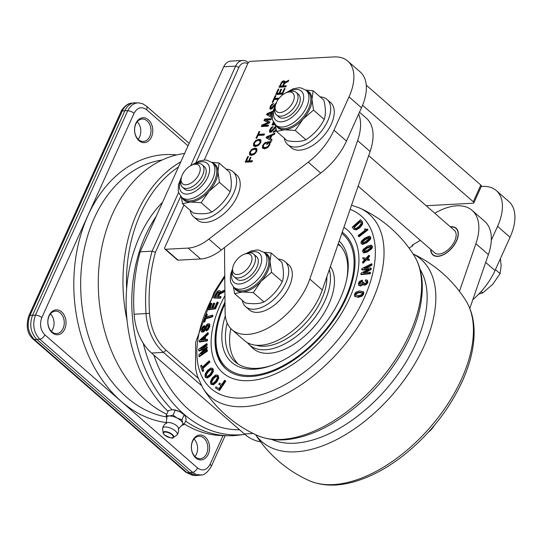 <?xml version="1.0" encoding="UTF-8"?>
<svg xmlns="http://www.w3.org/2000/svg" width="542" height="542" viewBox="0 0 542 542"><rect width="100%" height="100%" fill="white"/><g stroke="black" fill="none" stroke-linecap="round" stroke-linejoin="round"><path stroke-width="0.81" d="M412.638 245.899L411.988 245.33L420.355 240.357M334.455 280.499A56.551 31.538 -48.9 0 0 330.383 266.522A56.558 31.538 131.1 0 1 334.455 280.499A56.558 31.538 131.1 0 1 302.355 338.113A56.558 31.538 131.1 0 1 252.369 347.828A56.551 31.538 -48.9 0 0 302.355 338.113A56.551 31.538 -48.9 0 0 334.455 280.499M247.287 342.578A56.239 31.361 -48.9 0 0 248.832 344.319A56.239 31.361 -48.9 0 0 298.54 334.665A56.239 31.361 -48.9 0 0 330.457 277.368A56.239 31.361 -48.9 0 0 329.319 269.598M326.84 276.779A53.617 29.898 131.1 0 1 301.996 326.846A53.617 29.898 131.1 0 1 256.095 345.227M338.269 243.69A78.421 43.733 131.1 0 1 339.258 244.618A78.421 43.733 131.1 0 1 347.761 267.389A78.421 43.733 131.1 0 1 346.534 280.248M272.545 365.125A78.421 43.733 131.1 0 1 236.258 362.767A78.421 43.733 131.1 0 1 225.431 337.971A78.421 43.733 131.1 0 1 227.132 322.876M238.419 364.251A78.095 43.55 131.1 0 1 230.811 328.56M337.991 244.496A78.095 43.55 131.1 0 1 341.02 246.556M225.316 315.81A81.043 45.196 -48.9 0 0 221.827 337.795A81.043 45.196 -48.9 0 0 271.542 365.498A81.043 45.196 -48.9 0 0 346.765 279.198A81.043 45.196 -48.9 0 0 339.184 241.048M341.806 233.446A88.529 49.369 131.1 0 1 306.21 349.685A88.529 49.369 131.1 0 1 215.994 341.162A88.529 49.369 131.1 0 1 216.949 328.96A88.529 49.369 131.1 0 1 225.018 303.689M216.949 328.96L216.766 330.031A89.776 50.06 -48.9 0 0 215.797 342.402A89.776 50.06 -48.9 0 0 226.441 369.332M344.414 233.995A89.776 50.06 -48.9 0 0 342.198 232.315M248.832 344.319L252.369 347.822A56.558 31.538 131.1 0 1 252.138 347.598M362.713 293.215L359.454 292.619L356.717 293.459L355.931 294.408L355.925 295.39L355.633 295.214M343.919 227.342A94.762 52.845 131.1 0 1 358.946 258.676A94.762 52.845 131.1 0 1 286.339 368.323A94.762 52.845 131.1 0 1 211.129 343.967A94.762 52.845 131.1 0 1 224.944 295.586M342.232 232.213A89.776 50.06 131.1 0 1 344.028 233.649A89.776 50.06 131.1 0 1 355.057 260.919A89.776 50.06 131.1 0 1 305.288 351.399A89.776 50.06 131.1 0 1 226.048 368.994A89.776 50.06 131.1 0 1 215.018 341.724A89.776 50.06 131.1 0 1 224.998 301.955M360.626 221.583L354.136 227.464L354.996 228.467M219.612 292.666L218.995 292.26L217.918 292.673L215.357 296.772M217.545 376.568L216.055 376.473L213.467 378.783L211.766 381.961L212.051 383.607M212.376 369.956L211.062 369.563L208.413 371.521L206.421 374.59L206.421 376.405M204.07 338.052L201.895 340.044M369.779 238.134L369.156 237.694L365.152 239.7L362.679 241.969L362.442 242.924L361.968 242.511L362.598 242.945L365.362 241.752L369.082 238.717L369.312 237.721L368.689 237.288L364.685 239.293L362.212 241.556L361.968 242.511L362.598 242.945M370.952 246.685L366.948 248.229L364.332 250.296L363.973 251.285L364.488 251.847M363.743 292.267L363.276 291.86L363.167 293.75L361.67 295.695L357.07 296.921L354.414 295.925L354.522 294.028L356.019 292.084L359.59 290.891L363.276 291.86L362.937 291.42L363.743 292.267L363.635 294.164L362.144 296.101L358.526 297.301L354.888 296.332M371.582 263.758L371.372 264.889L364.271 268.358L370.803 267.965L370.592 269.096L363.438 272.883L370.03 272.186L369.827 273.317L360.857 274.205L361.04 273.175L368.865 269.089L361.704 269.577L361.893 268.554L371.582 263.758L372.056 264.171L371.839 265.295L365.762 268.27M370.803 267.965L371.27 268.378L371.067 269.51L364.996 272.721M370.03 272.186L370.504 272.592L370.301 273.73L361.324 274.618L360.857 274.205M367.889 269.598L362.171 269.991L361.704 269.577M367.767 229.476L367.971 229.889L359.021 236.766L358.547 236.353L358.147 235.56L365.037 230.275L364.515 229.246L365.139 228.765L366.087 229.517L367.293 229.063L367.767 229.476M365.139 228.765L365.762 229.49M360.538 219.693L361.968 221.373L362.171 223.731L359.475 227.267L355.748 229.49L353.621 228.927L352.185 227.247L360.538 219.693L362.442 221.78L362.639 224.137L359.942 227.674L356.216 229.903L354.089 229.334M220.689 291.704L220.215 291.291L219.95 292.395L224.042 290.356L223.29 291.725L219.402 293.608L217.843 296.46L220.641 296.549L219.95 297.809L213.48 297.605L217.491 291.203L219.246 290.539L220.425 291.176L220.675 292.036M224.042 290.356L224.517 290.763L223.758 292.131L219.876 294.015L218.311 296.867M220.641 296.549L221.109 296.955L220.425 298.222L213.954 298.012L213.48 297.605M206.861 314.008L205.791 317.09L212.484 315.153L212.058 316.399L205.357 318.337L204.3 321.426L203.46 321.663L206.021 314.245L206.861 314.008L207.329 314.414L206.258 317.497M212.484 315.153L212.959 315.566L212.525 316.806L205.831 318.743L204.768 321.833L203.934 322.077L203.46 321.663M204.273 349.217L199.192 351.053L198.718 350.64L198.677 349.217L206.807 343.526L206.841 344.583L200.608 348.94L206.908 346.697L206.936 347.436L200.777 353.912L207.01 349.556L207.051 350.613L198.914 356.304L198.867 354.874L205.113 348.33L198.718 350.64M206.807 343.526L207.315 344.997L202.762 348.174M206.908 346.697L207.41 347.842L203.338 352.124M207.01 349.556L207.525 351.026L199.388 356.711L198.914 356.304M221.549 385.979L218.792 384.203L219.483 383.16L221.773 384.522L224.584 380.308L225.316 380.748L219.07 390.111L215.418 387.93L216.109 386.886L219.029 388.634L221.075 385.565L218.792 384.203M225.316 380.748L225.79 381.155L219.537 390.518L215.418 387.93M218.162 375.45L218.799 377.991L216.759 382.022L213.46 384.82L210.885 384.258L210.33 381.792L212.376 377.76L215.669 374.956L217.843 375.179L218.331 377.578L216.292 381.615L212.992 384.413L210.811 384.183M212.735 368.641L212.81 371.304L210.384 375.22L207.03 377.564L205.12 376.9L205.052 374.244L207.484 370.335L210.831 367.977L212.735 368.641L212.41 368.242L213.209 369.055L213.277 371.71L210.858 375.626L207.498 377.977L205.587 377.307M201.468 365.098L202.186 367.28L209.178 360.803L209.469 361.683L202.478 368.16L203.209 370.349L202.335 371.155L200.594 365.904L201.468 365.098L202.444 367.042M209.178 360.803L209.937 362.097L202.945 368.567L203.677 370.755L202.803 371.568L202.335 371.155M207.843 332.659L207.701 333.852L205.12 336.264L204.74 339.556L207.078 339.238L206.942 340.437L199.151 341.602L199.266 340.6L207.843 332.659L208.311 333.066L208.169 334.258L205.587 336.677L205.208 339.969M207.078 339.238L207.545 339.644L207.41 340.843L199.619 342.009L199.151 341.602M204.259 325.512L204.727 325.918L204.442 327.124L203.419 327.937L202.654 329.583L202.667 330.945L202.213 330.559L203.494 330.125L206.536 324.827L207.871 323.743L209.259 323.811L209.341 326.081L207.877 329.116L205.967 330.545L206.251 329.333L207.545 328.405L208.474 326.406L208.399 324.976L207.762 324.868L203.914 330.803L202.701 331.745L201.353 331.657L201.238 329.672L202.566 326.894L204.259 325.512L203.968 326.718L202.952 327.531L202.186 329.17L202.193 330.539L202.843 330.593M209.727 324.218L209.226 323.777L209.727 324.218L209.808 326.494L208.345 329.522L206.434 330.952L205.967 330.545M208.873 325.383L207.471 325.884L204.388 331.209L203.169 332.151L201.353 331.657M211.461 303.229L209.327 308.012L211.522 307.7L213.507 303.249L214.293 303.141L212.308 307.585L214.828 307.226L217.085 302.179L217.87 302.063L215.052 308.384L207.979 309.387L210.675 303.344L211.936 303.642L209.801 308.418M214.293 303.141L214.761 303.547L212.776 307.998M217.87 302.063L218.345 302.477L215.52 308.791L208.453 309.794L207.979 309.387M369.969 236.447L370.803 237.464L370.437 239.347L367.225 242.382L362.557 244.483L360.952 243.175L361.318 241.298L364.475 238.304L369.197 236.156L370.328 237.057L369.962 238.934L365.681 242.667L362.083 244.076L361.311 243.785M371.568 245.54L372.489 246.678L371.88 248.636L367.388 252.01L363.858 252.978L362.469 251.434L363.079 249.476L367.523 246.143L371.101 245.133L372.09 245.797M368.987 255.201L368.939 256.305L366.697 258.548L368.831 258.9L368.79 260.004L365.85 259.483L362.652 262.802L362.693 261.698L365.051 259.259L362.815 258.819L362.862 257.714L365.897 258.331L368.987 255.201L369.461 255.614L369.414 256.718L367.164 258.961M368.831 258.9L369.305 259.306L369.258 260.411L366.317 259.889L363.12 263.216L362.652 262.802M364.793 259.53L362.815 258.819M367.429 280.329L367.943 282.26L366.677 284.252L364.813 285.173L363.519 284.99L362.788 283.744L361.988 284.746L360.125 285.668L358.486 285.221L358.418 283.242L359.732 281.244L362.097 280.139L361.71 281.373L360.051 282.111L359.4 283.08L359.536 284.218M363.262 284.157L360.593 286.074L358.486 285.221M362.097 280.139L362.571 280.553L362.178 281.786L360.525 282.517L359.874 283.493L359.935 284.55M359.624 284.279L361.907 283.737L362.761 282.274L363.641 282.125L364.143 283.703M366.914 281.616L365.247 280.946L365.613 279.767L367.334 280.241L367.469 281.854L366.209 283.845L364.346 284.767L362.957 284.482M363.641 282.125L363.668 283.297L364.732 283.527L365.958 282.917L366.534 282.003L366.372 281.129M366.439 281.203L365.247 280.946M363.865 249.882L363.506 250.871L364.021 251.434L368.011 249.882L370.626 247.863L370.985 246.827L370.464 246.264L366.48 247.823L363.865 249.882L364.332 250.296M371.101 245.133L372.022 246.264L371.412 248.229L368.011 251.007L363.384 252.572L363.858 252.978M215.052 308.384L215.52 308.791M204.503 329.888L204.971 330.295M206.339 326.508L206.807 326.921M208.399 324.976L207.762 324.868L208.236 325.275M207.41 340.843L206.942 340.437M205.12 336.264L205.587 336.677M203.88 339.705L204.178 337.117L200.77 340.234L203.88 339.705M207.701 333.852L208.169 334.258M203.209 370.349L203.677 370.755M202.478 368.16L202.945 368.567M209.469 361.683L209.937 362.097M211.908 369.542L210.594 369.149L207.945 371.114L205.946 374.183L205.953 375.999L207.268 376.392L209.917 374.434L211.908 371.365L211.712 369.312M218.243 375.518L217.843 375.179M217.078 376.162L215.587 376.067L212.999 378.37L211.299 381.554L211.576 383.201L213.074 383.302L215.662 380.992L217.362 377.815L217.037 376.121M219.537 390.518L219.07 390.111M207.051 350.613L207.525 351.026M206.936 347.436L207.41 347.842M204.3 321.426L204.768 321.833M205.357 318.337L205.831 318.743M212.058 316.399L212.525 316.806M219.95 297.809L220.425 298.222M219.402 293.608L219.876 294.015M223.29 291.725L223.758 292.131M219.144 292.26L218.521 291.853L217.45 292.26L214.889 296.366L217.125 296.433L218.893 293.202L219.144 292.26L218.521 291.853L218.995 292.26M354.78 228.277L355.85 228.399L358.899 226.59L361.101 223.697L361.019 222.179L360.159 221.177L353.662 227.051L354.644 228.182M354.292 229.537L353.621 228.927M365.762 229.483L365.294 229.076L366.087 229.517M371.372 264.889L371.839 265.295M369.827 273.317L370.301 273.73M362.246 292.809L358.987 292.206L356.25 293.053L355.464 293.994L355.444 294.97L358.702 295.573L361.419 294.78L362.225 293.784L362.056 292.565M355.234 296.779L354.414 295.925M361.71 281.373L362.178 281.786M365.85 259.483L366.317 259.889M368.79 260.004L369.258 260.411M368.939 256.305L369.414 256.718M203.968 326.718L204.442 327.124M205.913 377.706L205.12 376.9M206.841 344.583L207.315 344.997M354.136 227.464L353.662 227.051M367.293 229.063L367.503 229.476L358.547 236.353M367.503 229.476L367.971 229.889M370.592 269.096L371.067 269.51M232.938 171.672L236.522 174.802A29.925 16.687 131.1 0 1 233.88 202.457A29.925 16.687 131.1 0 1 205.547 222.416A29.925 16.687 131.1 0 1 197.193 219.917L193.609 216.786A29.925 16.687 -48.9 0 0 201.956 219.286A29.925 16.687 -48.9 0 0 230.289 199.327A29.925 16.687 -48.9 0 0 232.938 171.672A29.925 16.687 -48.9 0 0 226.129 169.165M190.195 210.391A29.925 16.687 -48.9 0 0 193.609 216.786M327.002 99.423L330.593 102.553A29.925 16.687 131.1 0 1 327.944 130.209A29.925 16.687 131.1 0 1 299.611 150.168A29.925 16.687 131.1 0 1 291.264 147.668L287.673 144.538A29.925 16.687 -48.9 0 0 296.027 147.038A29.925 16.687 -48.9 0 0 324.36 127.079A29.925 16.687 -48.9 0 0 327.002 99.423A29.925 16.687 -48.9 0 0 320.2 96.916M284.259 138.142A29.925 16.687 -48.9 0 0 287.673 144.538M242.301 300.343A29.925 16.687 -48.9 0 0 242.484 301.21A29.925 16.687 -48.9 0 0 245.716 306.738A29.925 16.687 -48.9 0 0 277.958 295.146A29.925 16.687 -48.9 0 0 285.038 261.63A29.925 16.687 -48.9 0 0 278.236 259.117M285.038 261.63L288.629 264.753A29.925 16.687 131.1 0 1 281.542 298.276A29.925 16.687 131.1 0 1 249.3 309.868L245.716 306.738M224.496 247.558L225.099 312.26A56.239 31.361 -48.9 0 0 232.01 329.705L244.489 340.586A56.239 31.361 -48.9 0 0 285.722 335.81A56.239 31.361 -48.9 0 0 322.287 289.977L370.111 151.496A54.864 30.596 -48.9 0 0 366.324 118.156L359.495 112.208M232.01 329.705A56.239 31.361 -48.9 0 0 273.236 324.929A56.239 31.361 -48.9 0 0 309.8 279.096L357.625 140.615A54.864 30.596 -48.9 0 0 358.655 114.064M249.679 265.688A12.466 6.951 131.1 0 1 238.168 274.435A12.466 6.951 131.1 0 1 232.694 267.944A12.466 6.951 131.1 0 1 234.882 262.416A12.466 6.951 131.1 0 1 244.835 254.022A12.466 6.951 131.1 0 1 249.679 265.688M434.108 425.673A12.466 6.951 131.1 0 1 433.803 426.195A12.466 6.951 131.1 0 1 428.559 432.042M234.015 276.691L236.82 279.137A14.959 8.347 -48.9 0 0 252.945 273.344A14.959 8.347 -48.9 0 0 256.488 256.583L253.676 254.137A14.959 8.347 131.1 0 1 252.721 267.375A14.959 8.347 131.1 0 1 234.015 276.691A14.959 8.347 131.1 0 1 232.335 270.085L232.694 267.944M244.835 254.022L246.901 253.378A14.959 8.347 131.1 0 1 253.676 254.137M459.447 291.352L475.896 243.724A54.864 30.596 -48.9 0 0 472.116 210.384A54.864 30.596 -48.9 0 0 434.792 213.243M450.341 226.8A17.703 9.871 131.1 0 1 452.821 226.78A17.703 9.871 131.1 0 1 456.127 228.202A17.703 9.871 131.1 0 1 451.933 248.033A17.703 9.871 131.1 0 1 432.855 254.889A17.703 9.871 131.1 0 1 430.68 249.354M412.719 244.896L412.76 245.831L409.027 248.046M469.812 308.378L488.383 254.605A54.864 30.596 -48.9 0 0 484.595 221.265L472.116 210.384M234.591 293.622L245.316 302.971C253.317 304.197 259.537 303.866 263.981 301.982C271.86 296.759 277.951 289.977 282.267 281.644C283.927 276.752 283.798 270.309 281.894 262.308L271.169 252.958L270.038 261.474L271.549 272.301L261.081 281.312L253.256 292.633L242.599 291.975L234.591 293.622L233.385 286.867M263.866 252.274L271.169 252.958M263.981 301.982L253.256 292.633M282.267 281.644L271.549 272.301M450.544 226.969A17.459 9.736 131.1 0 1 455.964 228.385A17.459 9.736 131.1 0 1 456.405 240.912A17.459 9.736 131.1 0 1 433.024 254.706A17.459 9.736 131.1 0 1 430.883 249.53M368.689 155.615L454.325 230.269A14.959 8.347 131.1 0 1 454.779 240.831A14.959 8.347 131.1 0 1 444.697 252.125A14.959 8.347 131.1 0 1 434.657 252.823L358.154 186.13M178.63 192.41L152.085 251.197L155.432 252.267L180.703 196.299M196.035 162.349L238.907 67.391A9.973 7.283 -93 0 1 247.769 63.658L247.829 63.529A2.493 1.389 -48.9 0 1 250.472 61.354L333.845 56.924A49.878 27.811 -48.9 0 1 347.761 61.097A49.878 27.811 -48.9 0 1 349.021 96.882L333.987 130.175A49.878 27.811 -48.9 0 1 308.235 162.173L320.715 173.061L221.366 249.977A37.405 20.86 131.1 0 1 200.608 258.968L178.101 260.167A2.493 1.389 131.1 0 1 177.403 259.957L164.924 249.076A2.493 1.389 -48.9 0 0 165.622 249.279L188.121 248.087A37.405 20.86 -48.9 0 0 208.887 239.097L308.235 162.173M248.365 62.662L248.161 62.486A12.466 9.106 87 0 0 242.789 60.474A12.466 9.106 87 0 0 235.648 66.124L190.682 165.703M198.06 378.079L166.109 350.227A47.378 34.593 -93 0 1 149.538 313.364A139.646 101.964 -93 0 1 155.432 252.267M260.539 441.757A49.878 36.416 -93 0 1 244.395 433.966L151.557 353.038A49.878 36.416 -93 0 1 134.111 314.231A142.139 103.786 -93 0 1 140.175 251.827L152.085 251.197A142.139 103.786 87 0 0 146.022 313.601A49.878 36.416 87 0 0 163.467 352.402L201.292 385.382M140.175 251.827L223.738 66.754A12.466 9.106 -93 0 1 230.878 61.104L242.789 60.474M244.835 434.345A129.037 94.22 -93 0 1 244.679 434.366L238.582 435.165A129.511 94.559 -93 0 1 228.047 435.727L222.078 435.585A129.05 94.227 -93 0 1 184.273 423.986M168.04 411.364A129.05 94.227 -93 0 1 139.728 236.244A129.05 94.227 -93 0 1 162.586 202.186M166.882 418.641L166.164 415.518L168.406 410.558L172.126 409.759A129.511 94.559 -93 0 1 145.412 235.675A129.511 94.559 -93 0 1 156.184 216.366M228.047 435.727A129.511 94.559 -93 0 1 185.574 421.107M181.665 412.774L184.348 414.908M172.126 409.759L175.283 410.192L173.04 415.152L177.193 418.092A8.726 3.448 24.3 0 1 180.723 420.436A8.726 3.448 24.3 0 1 182.654 422.855A8.726 3.448 24.3 0 1 182.078 425.036L178.318 428.932M426.154 205.709L473.146 203.216A2.493 0.982 24.3 0 0 473.857 202.877L481.398 186.177A2.493 0.982 -155.7 0 0 480.829 185.059L473.288 201.766A2.493 0.982 24.3 0 1 473.857 202.877M473.288 201.766L362.578 105.25M366.27 85.196L480.829 185.059M491.303 240.235L497.563 226.373A49.878 27.811 -48.9 0 0 496.303 190.588A49.878 27.811 -48.9 0 0 482.387 186.421L481.262 186.482M250.35 153.488L252.084 154.206L254.571 153.264L255.919 151.57L256.068 149.944L254.333 149.226L251.847 150.168L250.506 151.862L250.35 153.488L251.393 154.551M256.847 150.622L255.804 149.558L256.922 150.879M347.761 61.097L360.247 71.978A49.878 27.811 131.1 0 1 361.5 107.763L346.474 141.055A49.878 27.811 131.1 0 1 320.715 173.061M183.968 204.964L164.863 247.287A2.493 1.389 -48.9 0 0 164.924 249.076M254.34 144.646L256.075 145.364L258.561 144.423L259.909 142.729L260.058 141.103L258.324 140.385L255.844 141.326L254.496 143.02L254.34 144.646L255.39 145.71M260.844 141.78L259.794 140.717L260.912 142.038M268.087 114.125L270.262 115.243L271.406 112.709L268.087 114.125L271.108 115.764M283.276 81.944L281.488 83.326L280.248 86.063L282.599 85.941L283.9 83.055L283.994 82.242L283.276 81.944L284.774 82.919L284.055 82.628L284.774 82.919L284.679 83.739M267.673 137.268L269.848 138.393L270.993 135.852L267.673 137.268L270.695 138.908M273.791 122.682L273.263 123.861L274.557 123.793M204.259 160.019L247.769 63.658M245.174 162.2L247.708 156.584L248.466 156.543L246.434 161.035L248.663 160.92L250.255 157.404L251.007 157.363L249.422 160.879L252.484 160.717L251.983 161.841L245.174 162.2M254.862 148.054L256.549 148.481L256.962 149.084L256.671 151.53L254.713 154.07L251.556 155.378L249.869 154.951L249.456 154.348L249.747 151.902L251.705 149.362L254.862 148.054M261.271 126.543L261.955 125.033L268.263 122.506L263.988 120.534L264.672 119.023L271.474 118.664L270.966 119.782L265.756 120.06L269.957 122.031L269.598 122.81L263.371 125.337L268.588 125.06L268.08 126.184L261.271 126.543M258.852 139.213L260.539 139.64L260.953 140.243L260.661 142.688L258.703 145.229L255.546 146.536L253.859 146.11L253.453 145.507L253.737 143.061L255.702 140.52L258.852 139.213M278.303 99.322L274.205 99.545L272.944 102.33L272.192 102.363L275.214 95.677L275.966 95.636L274.713 98.42L279.191 98.183M264.55 133.996L264.042 135.121L257.992 135.446L256.739 138.23L255.98 138.271L259.001 131.577L259.76 131.537L258.5 134.321L264.55 133.996M278.988 87.228L282.084 81.483L283.805 80.772L284.95 81.334L284.868 82.289L288.791 80.223L288.242 81.442L284.503 83.36L283.358 85.9L286.298 85.744L285.79 86.862L278.988 87.228M272.572 112.208L270.865 115.548L272.138 116.279M272.172 117.126L271.935 117.634L266.556 114.68L266.996 113.705L272.829 111.137M263.29 146.889L265.119 147.654L267.728 146.604L269.042 144.822L269.218 143.474L267.951 142.925L267.314 144.341L266.556 144.382L267.707 141.841L271.21 141.652L270.024 142.817L269.753 144.877L267.809 147.458L264.591 148.826L262.43 147.844L262.721 145.392L264.557 142.959L266.488 142.051L265.953 143.224L264.577 143.867L263.48 145.358L263.29 146.889L264.347 147.98M262.809 148.393L262.43 147.844L263.209 148.522L263.243 146.746M270.011 144.186L268.588 142.892M275.627 104.47L272.003 108.718L270.851 109.206L269.841 108.596L270.234 106.523L271.908 104.193L273.534 103.441L271.075 106.381L270.756 107.783L271.237 108.088L275.431 103.624L276.705 103.034M270.112 108.996L270.526 109.186M270.756 107.783L271.976 108.739M275.37 124.843L271.996 125.019L273.392 121.936M281.657 89.234L279.868 93.19L282.301 93.061L284.326 88.563L285.085 88.522L282.545 94.139L275.743 94.504L278.168 89.132L278.92 89.091L277.003 93.339L279.116 93.224L280.898 89.267L281.657 89.234M274.435 134.335L271.901 135.466L270.444 138.691L272.057 139.606L271.522 140.778L266.142 137.824L266.583 136.848L274.963 133.163L274.435 134.335M276.291 130.202L275.011 131.679L273.215 132.397L273.724 131.272L274.93 130.825L276.122 129.145M275.946 127.289L271.589 131.862L270.438 132.35L269.428 131.74L269.821 129.667L271.495 127.336L273.121 126.584L270.661 129.524L270.343 130.927L270.824 131.232L275.587 126.388M269.699 132.14L270.112 132.336M270.343 130.927L271.562 131.882M270.214 132.417L270.6 130.344M271.122 131.604L271.603 131.916L271.122 131.604M272.226 130.114L272.741 130.561M274.286 127.526L274.828 127.993M273.724 131.272L274.652 131.936M267.01 138.305L267.768 137.35M266.583 136.848L267.362 137.526M271.054 135.9L271.867 135.547M270.993 135.852L271.522 136.313M270.444 138.691L271.969 139.795M269.848 138.393L270.627 139.07M276.854 94.444L277.253 93.556M278.168 89.132L278.696 89.593M277.003 93.339L277.782 94.017L279.896 93.908L280.119 93.407M279.116 93.224L279.896 93.908M280.898 89.267L281.427 89.735M284.326 88.563L284.855 89.023M282.301 93.061L282.829 93.522M279.868 93.19L280.648 93.868L282.721 93.759M273.114 124.965L273.514 124.077M273.263 123.861L274.042 124.538L275.16 124.477M270.627 109.274L271.014 107.201M271.535 108.461L272.016 108.773L271.535 108.461M272.64 106.97L273.154 107.418M274.699 104.376L275.241 104.85M268.31 142.905L268.486 142.519L270.871 142.397M269.997 144.158L269.374 143.569M264.069 147.573L266.698 148.217M267.707 141.841L268.486 142.519M267.423 115.155L268.182 114.206M266.996 113.705L267.775 114.382M271.467 112.756L272.28 112.404M271.406 112.709L271.935 113.17M270.865 115.548L272.145 116.516M270.262 115.243L271.041 115.927M283.358 85.9L284.137 86.578L285.966 86.483M282.863 82.167L284.984 81.469M280.099 87.167L280.499 86.28M280.248 86.063L281.034 86.74L283.378 86.618L283.608 86.117M282.599 85.941L283.378 86.618M284.868 82.289L285.505 82.845M258.351 135.425L258.751 134.538M259.001 131.577L259.53 132.038M258.5 134.321L259.279 134.999L264.218 134.741M274.713 98.42L275.492 99.098L278.595 98.935M274.564 99.525L274.963 98.637M275.214 95.677L275.743 96.137M254.32 146.381L254.266 144.389M257.525 140.493L260.865 140.046M255.119 145.331L257.66 145.934M263.371 125.337L264.15 126.015L268.249 125.798M265.756 120.06L269.835 122.289M264.889 120.947L265.451 119.701L271.142 119.403M262.389 126.482L263.466 125.419M264.672 119.023L265.451 119.701M268.263 122.506L268.934 123.081M261.955 125.033L262.735 125.71M250.329 155.222L250.275 153.23M253.534 149.335L256.874 148.887M251.129 154.172L253.663 154.775M249.422 160.879L250.201 161.557L252.152 161.455M246.434 161.035L247.22 161.719L249.449 161.597L249.672 161.096M246.285 162.139L246.685 161.259M250.255 157.404L250.783 157.864M248.663 160.92L249.449 161.597M247.708 156.584L248.236 157.044M496.303 190.588L508.789 201.468A49.878 27.811 131.1 0 1 510.042 237.26L495.015 270.546A49.878 27.811 131.1 0 1 472.814 299.685M172.058 437.868A5.752 2.27 -155.7 0 0 173.338 437.516C173.054 438.878 170.046 437.99 164.328 434.853L163.142 432.909L162.641 428.783A7.967 3.144 24.3 0 1 162.661 428.268A8.103 8.103 0 0 1 166.936 422.807A6.606 2.608 24.3 0 1 168.21 422.516A6.606 2.608 24.3 0 1 176.855 425.883A6.606 2.608 24.3 0 1 178.406 427.984A8.103 8.103 0 0 1 177.132 434.806A7.967 3.144 24.3 0 1 176.767 435.158L173.338 437.516A5.752 2.27 -155.7 0 0 172.383 434.521A5.752 2.27 -155.7 0 0 164.856 431.595A5.752 2.27 -155.7 0 0 163.142 432.909A5.752 2.27 -155.7 0 0 164.273 434.698M166.286 423.498L166.719 418.106A8.726 3.448 24.3 0 1 169.307 415.985A8.726 3.448 24.3 0 1 177.193 418.092L181.943 419.732L182.654 422.855L183.962 424.677L181.617 425.334M162.661 428.268A7.967 3.144 24.3 0 1 165.019 426.961A7.967 3.144 24.3 0 1 175.439 431.019A7.967 3.144 24.3 0 1 177.132 434.806M183.962 424.677L186.204 419.718L185.486 416.595L184.178 414.772L180.025 411.832L175.283 410.192M173.284 409.745A8.726 3.448 24.3 0 1 173.338 409.745A8.726 3.448 24.3 0 1 180.025 411.832A8.726 3.448 24.3 0 1 183.968 414.549L184.449 415.009L184.178 414.772L181.943 419.732M166.164 415.518L169.307 415.985L173.04 415.152M481.161 291.521L482.759 292.917L492.678 284.381L500.083 273.656L501.16 265.587L500.401 258.622M495.435 269.604L500.083 273.656M478.81 294.049L482.759 292.917M284.543 93.57A12.283 6.85 131.1 0 1 287.226 92.377A12.283 6.85 131.1 0 1 294.042 99.05A12.283 6.85 131.1 0 1 282.809 111.937A12.283 6.85 131.1 0 1 275.268 106.096A12.283 6.85 131.1 0 1 284.543 93.57M275.268 106.096L274.882 108.393A14.959 8.347 -48.9 0 0 276.555 114.999A14.959 8.347 -48.9 0 0 286.596 114.301A14.959 8.347 -48.9 0 0 296.677 103A14.959 8.347 -48.9 0 0 296.223 92.438A14.959 8.347 -48.9 0 0 289.448 91.679L287.226 92.377M276.555 114.999L278.784 116.936A14.959 8.347 -48.9 0 0 288.818 116.239A14.959 8.347 -48.9 0 0 298.899 104.945A14.959 8.347 -48.9 0 0 298.446 94.383L296.223 92.438M190.479 165.825A12.283 6.85 131.1 0 1 193.155 164.626A12.283 6.85 131.1 0 1 199.971 171.299A12.283 6.85 131.1 0 1 188.745 184.185A12.283 6.85 131.1 0 1 181.197 178.345A12.283 6.85 131.1 0 1 190.479 165.825M181.197 178.345L180.811 180.642A14.959 8.347 -48.9 0 0 182.491 187.247A14.959 8.347 -48.9 0 0 192.525 186.55A14.959 8.347 -48.9 0 0 202.606 175.249A14.959 8.347 -48.9 0 0 202.152 164.693A14.959 8.347 -48.9 0 0 195.377 163.928L193.155 164.626M182.491 187.247L184.714 189.185A14.959 8.347 -48.9 0 0 194.754 188.487A14.959 8.347 -48.9 0 0 204.835 177.193A14.959 8.347 -48.9 0 0 204.381 166.631L202.152 164.693M276.555 131.421L287.274 140.771C295.282 141.99 301.501 141.665 305.939 139.775C313.818 134.552 319.916 127.776 324.231 119.443C325.891 114.552 325.762 108.102 323.852 100.101L313.134 90.758L311.996 99.274L313.513 110.101L303.039 119.111L295.221 130.432L284.564 129.775L276.555 131.421L275.343 124.667M305.83 90.074L313.134 90.758M295.221 130.432L305.939 139.775M324.231 119.443L313.513 110.101M182.491 203.67L193.209 213.02C201.211 214.239 207.437 213.914 211.875 212.024C219.754 206.807 225.851 200.025 230.16 191.692C231.82 186.8 231.691 180.357 229.788 172.349L219.07 163.006L217.931 171.523L219.442 182.349L208.975 191.36L201.15 202.681L190.499 202.024L182.491 203.67L181.279 196.915M211.759 162.322L219.07 163.006M201.15 202.681L211.875 212.024M230.16 191.692L219.442 182.349M33.062 339.041A4.986 2.785 -48.9 0 0 33.096 339.075A4.986 2.785 -48.9 0 0 34.315 339.495L36.836 339.414L189.775 472.739L186.997 472.597L34.315 339.495C28.008 332.856 26.572 324.821 30 315.39L122.255 111.069C124.314 106.625 127.282 104.03 131.164 103.285C126.347 103.251 120.663 110.961 121.001 111.72A4.986 1.972 24.3 0 1 122.255 111.069L124.931 110.629L32.52 315.308L30 315.39A4.986 1.972 24.3 0 0 28.746 316.047C25.786 326.115 27.236 333.791 33.096 339.068M193.508 475.409L186.997 472.597A4.986 2.785 -48.9 0 1 185.777 472.177L33.096 339.075M225.16 435.66L211.204 466.56C207.572 472.421 204.185 475.232 201.041 474.995L196.312 475.558L189.775 472.739L192.457 472.306L196.611 474.663L201.604 474.894M35.46 315.098C32.222 324.516 33.665 332.551 39.776 339.204L192.457 472.306A4.986 2.785 131.1 0 0 197.559 467.963L44.884 334.868A4.986 2.785 131.1 0 1 39.776 339.204L36.836 339.414C30.616 332.768 29.18 324.733 32.52 315.308L35.46 315.098A4.986 1.972 -155.7 0 1 41.802 317.646L134.057 113.325A4.986 1.972 -155.7 0 0 127.716 110.778L35.46 315.098M139.28 102.919L138.738 102.878C134.037 102.851 130.358 105.48 127.716 110.778L124.931 110.629C127.045 106.185 130.039 103.583 133.915 102.838L131.164 103.285M146.435 106.117L142.722 103.793L138.738 102.878L133.915 102.838M211.204 466.56A4.986 1.972 -155.7 0 0 210.059 464.331C206.739 470.246 202.572 471.452 197.559 467.963M134.057 113.325C137.377 107.411 141.543 106.198 146.557 109.687A4.986 2.785 -48.9 0 0 146.435 106.11A4.986 2.785 -48.9 0 0 146.387 106.076M147.045 120.852A11.219 8.191 -93 0 1 150.778 133.23A11.219 8.191 -93 0 1 143.4 141.455A11.219 8.191 -93 0 1 134.619 130.683A11.219 8.191 -93 0 1 142.207 119.044A11.219 8.191 -93 0 1 147.045 120.852M148.366 119.762A12.466 9.106 87 0 0 134.538 129.531A12.466 9.106 87 0 0 148.054 141.313A12.466 9.106 87 0 0 148.366 119.762M138.163 139.274A11.219 8.191 87 0 0 137.234 121.76M51.422 331.386A11.219 8.191 87 0 0 50.494 313.865M60.304 312.958A11.219 8.191 -93 0 1 64.037 325.335A11.219 8.191 -93 0 1 56.659 333.56A11.219 8.191 -93 0 1 47.879 322.788A11.219 8.191 -93 0 1 55.467 311.149A11.219 8.191 -93 0 1 60.304 312.958M61.625 311.867A12.466 9.106 87 0 0 47.798 321.636A12.466 9.106 87 0 0 61.314 333.418A12.466 9.106 87 0 0 61.625 311.867M194.971 456.527A11.219 8.191 87 0 0 194.043 439.006M205.174 437.008A12.466 9.106 87 0 0 191.353 446.777A12.466 9.106 87 0 0 204.862 458.559A12.466 9.106 87 0 0 205.174 437.008M203.853 438.099A11.219 8.191 -93 0 1 207.593 450.477A11.219 8.191 -93 0 1 200.208 458.701A11.219 8.191 -93 0 1 191.428 447.929A11.219 8.191 -93 0 1 199.016 436.29A11.219 8.191 -93 0 1 203.853 438.099M166.746 414.237A134.66 98.326 -93 0 1 112.472 214.063A134.66 98.326 -93 0 1 184.571 153.488M180.825 161.794A134.66 98.326 87 0 0 137.146 212.755A134.66 98.326 87 0 0 127.045 320.214M126.632 289.055A132.167 96.503 -93 0 1 140.405 214.022A132.167 96.503 -93 0 1 178.487 166.963M421.622 283.649A121.015 67.486 131.1 0 1 361.995 399.041A121.015 67.486 131.1 0 1 257.308 435.443C270.668 441.154 286.027 441.439 303.398 436.296C313.771 433.227 324.245 428.465 334.82 422.008C362.984 404.312 385.789 380.457 403.241 350.437C416.08 327.598 422.442 306.047 422.306 285.79C422.11 274.205 419.379 264.13 414.122 255.56A121.015 67.486 131.1 0 1 421.622 283.649M414.122 255.56A124.687 124.687 0 0 0 359.57 208.006A121.015 67.486 131.1 0 1 384.034 250.878A121.015 67.486 131.1 0 1 309.286 378.946A121.015 67.486 131.1 0 1 202.755 387.889A124.687 124.687 0 0 0 257.308 435.443M350.125 209.368A114.403 63.8 131.1 0 1 375.342 250.777A114.403 63.8 131.1 0 1 287.68 383.153A114.403 63.8 131.1 0 1 196.882 353.75A114.403 63.8 131.1 0 1 224.767 277.267M363.54 282.45L364.014 282.856M359.4 283.08L359.874 283.493M360.051 282.111L360.525 282.517M366.914 251.596L367.388 252.01M366.948 248.229L366.48 247.823M362.083 244.076L362.557 244.483M362.679 241.969L362.212 241.556M365.681 242.667L366.155 243.08M365.152 239.7L364.685 239.293M201.434 331.724L201.82 332.063M203.169 332.151L202.701 331.745M203.914 330.803L204.388 331.209M205.459 328.106L205.933 328.52M206.997 325.478L207.471 325.884M207.877 329.116L208.345 329.522M209.341 326.081L209.808 326.494M212.81 371.304L213.277 371.71M211.062 369.563L210.594 369.149M218.331 377.578L218.799 377.991M216.055 376.473L215.587 376.067M217.918 292.673L217.45 292.26M217.044 293.703L216.576 293.297M361.968 221.373L362.442 221.78M355.748 229.49L356.216 229.903M356.717 293.459L356.25 293.053M355.931 294.408L355.464 293.994M357.07 296.921L357.537 297.334M359.454 292.619L358.987 292.206M361.345 281.433L361.819 281.847M360.125 285.668L360.593 286.074M361.988 284.746L362.456 285.153M364.346 284.767L364.813 285.173M366.209 283.845L366.677 284.252M367.469 281.854L367.943 282.26M368.011 251.007L368.479 251.413M371.412 248.229L371.88 248.636M368.201 247.552L367.733 247.138M366.758 241.969L367.225 242.382M369.962 238.934L370.437 239.347M366.385 238.893L365.918 238.487M202.186 329.17L202.654 329.583M202.952 327.531L203.419 327.937M207.03 377.564L207.498 377.977M206.421 374.59L205.946 374.183M212.992 384.413L213.46 384.82M211.766 381.961L211.299 381.554M359.475 227.267L359.942 227.674M362.171 223.731L362.639 224.137M358.059 296.894L358.526 297.301M361.67 295.695L362.144 296.101M360.593 292.585L360.125 292.172M271.84 439.454A114.403 63.8 -48.9 0 0 370.803 405.003A114.403 63.8 -48.9 0 0 427.143 295.932A114.403 63.8 -48.9 0 0 420.077 269.415M255.634 434.677A121.015 67.486 -48.9 0 0 343.113 436.066A121.015 67.486 -48.9 0 0 435.836 296.04A121.015 67.486 -48.9 0 0 413.133 254.008M255.58 434.65A124.687 124.687 0 0 0 309.116 480.605A121.015 67.486 -48.9 0 0 380.701 468.83A121.015 67.486 -48.9 0 0 473.423 328.811A121.015 67.486 -48.9 0 0 465.93 300.722A124.687 124.687 0 0 0 413.106 253.961M370.111 151.496L357.625 140.615M322.287 289.977L309.8 279.096M488.383 254.605L475.896 243.724M251.197 287.856A23.069 12.866 131.1 0 1 235.723 288.933L233.832 287.287A23.069 12.866 131.1 0 0 249.313 286.21A23.069 12.866 131.1 0 0 266.982 259.523A23.069 12.866 131.1 0 0 264.15 252.511L266.041 254.164A23.069 12.866 131.1 0 1 268.873 261.169A23.069 12.866 131.1 0 1 251.197 287.856M264.449 252.775A23.692 13.211 131.1 0 1 270.038 261.474A23.692 13.211 131.1 0 1 261.081 281.312A23.692 13.211 131.1 0 1 242.599 291.975A23.692 13.211 131.1 0 1 234.13 287.545M248.907 252.938A19.329 10.779 131.1 0 1 261.725 259.164A19.329 10.779 131.1 0 1 244.666 282.673A19.329 10.779 131.1 0 1 232.172 272.131M238.907 67.391L235.648 66.124L223.738 66.754M166.109 350.227L163.467 352.402L151.557 353.038M149.538 313.364L134.111 314.231M253.189 433.498L244.395 433.966M239.605 429.792A124.057 90.582 -93 0 1 188.894 409.705A124.057 90.582 -93 0 1 153.806 354.996M244.679 434.366A129.037 94.22 -93 0 1 183.792 414.041A129.037 94.22 -93 0 1 143.237 343.228M200.608 258.968L188.121 248.087M165.622 249.279L178.101 260.167M221.366 249.977L208.887 239.097M346.474 141.055L333.987 130.175M361.5 107.763L349.021 96.882M269.821 129.667L270.411 130.175M271.495 127.336L272.084 127.851M271.427 131.015L271.982 131.489M275.018 126.767L275.675 127.343M274.93 130.825L275.451 131.279M270.234 106.523L270.824 107.031M271.908 104.193L272.497 104.708M271.84 107.865L272.396 108.346M275.431 103.624L275.824 103.969M269.042 144.822L269.557 145.276M267.728 146.604L268.249 147.065M265.119 147.654L265.898 148.332M264.557 142.959L265.153 143.481M262.721 145.392L263.283 145.886M283.9 83.055L284.428 83.515M282.084 81.483L282.748 82.066M280.837 83.122L281.366 83.583M253.453 145.507L254.232 146.184M255.702 140.52L256.264 141.015M258.561 144.423L259.09 144.883M249.456 154.348L250.241 155.026M251.705 149.362L252.274 149.856M254.571 153.264L255.099 153.725M495.015 270.546L485.686 262.416M510.042 237.26L497.563 226.373M165.032 432.049A5.312 2.1 24.3 0 1 171.983 434.759A5.312 2.1 24.3 0 1 171.685 437.848A5.312 2.1 24.3 0 1 164.734 435.138A5.312 2.1 24.3 0 1 165.032 432.049M306.413 90.568A23.692 13.211 131.1 0 1 311.996 99.274A23.692 13.211 131.1 0 1 303.039 119.111A23.692 13.211 131.1 0 1 284.564 129.775A23.692 13.211 131.1 0 1 276.095 125.344M308.005 91.957A23.069 12.866 131.1 0 1 308.588 108.515A23.069 12.866 131.1 0 1 284.123 128.664A23.069 12.866 131.1 0 1 277.687 126.733L275.797 125.087A23.069 12.866 131.1 0 0 282.233 127.018A23.069 12.866 131.1 0 0 306.697 106.862A23.069 12.866 131.1 0 0 306.115 90.311L308.005 91.957M288.242 92.059A19.329 10.779 131.1 0 1 301.508 91.266A19.329 10.779 131.1 0 1 301.799 104.958A19.329 10.779 131.1 0 1 281.312 121.842A19.329 10.779 131.1 0 1 275.092 107.14M212.342 162.817A23.692 13.211 131.1 0 1 217.931 171.523A23.692 13.211 131.1 0 1 208.975 191.36A23.692 13.211 131.1 0 1 190.499 202.024A23.692 13.211 131.1 0 1 182.024 197.593M213.934 164.212A23.069 12.866 131.1 0 1 214.517 180.764A23.069 12.866 131.1 0 1 190.059 200.913A23.069 12.866 131.1 0 1 183.623 198.982L181.733 197.335A23.069 12.866 131.1 0 0 188.169 199.266A23.069 12.866 131.1 0 0 212.627 179.111A23.069 12.866 131.1 0 0 212.044 162.559L213.934 164.212M194.172 164.307A19.329 10.779 131.1 0 1 207.437 163.515A19.329 10.779 131.1 0 1 207.735 177.207A19.329 10.779 131.1 0 1 187.241 194.09A19.329 10.779 131.1 0 1 181.021 179.388M223.026 435.605L210.059 464.331M146.557 109.687L188.027 145.839M44.884 334.868C40.44 330.119 39.417 324.38 41.802 317.646M176.584 154.937A134.402 98.136 87 0 0 87.96 215.513A134.402 98.136 87 0 0 121.245 401.371A134.402 98.136 87 0 0 166.543 422.597M166.387 416.94A129.423 94.504 -93 0 1 126.347 397.029A129.423 94.504 -93 0 1 94.301 218.06A129.423 94.504 -93 0 1 162.024 160.053M202.755 387.889L197.464 376.284L195.554 368.33L195.628 342.348L214.144 292.138L224.754 275.627M351.555 205.228L359.57 208.006M309.116 480.605C322.47 486.316 337.835 486.594 355.206 481.459C371.013 476.723 386.751 468.329 402.421 456.262C429.345 435.009 449.575 409.434 463.105 379.536C470.632 362.307 474.304 346.108 474.108 330.945C473.911 319.36 471.181 309.286 465.93 300.722M264.15 252.511L259.144 250.16L256.942 249.964L251.115 251.021L245.553 253.798M232.572 268.69L230.58 274.564L230.33 280.546L230.804 282.585L233.832 287.287M433.024 254.706L434.264 255.79M455.964 228.385L457.204 229.469M271.257 131.814L270.478 131.13M271.671 108.671L270.892 107.987M269.726 143.738L268.947 143.054M283.886 82.086L284.665 82.763M306.115 90.311L301.108 87.96L298.906 87.763L293.08 88.813L285.295 93.17M275.79 104.071L272.545 112.357L272.294 118.346L272.762 120.385L275.797 125.087M212.044 162.559L207.037 160.208L204.835 160.012L199.016 161.062L191.224 165.418M181.719 176.319L178.474 184.605L178.23 190.594L178.697 192.634L181.733 197.335M196.312 475.558L193.467 475.409M185.818 472.211L192.505 475.307M121.001 111.72L28.746 316.047M146.428 106.11L189.151 143.352"/></g></svg>
